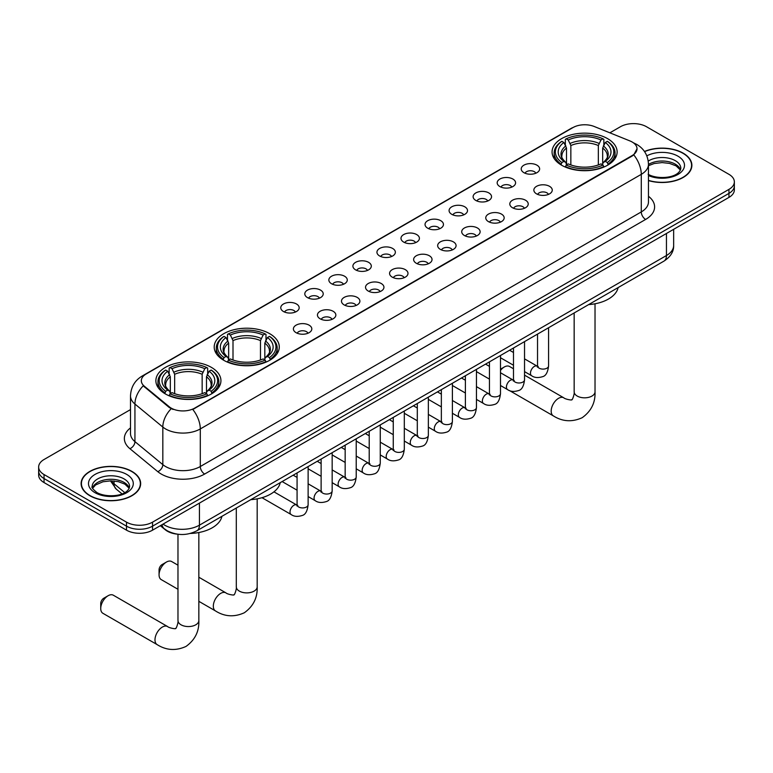 <?xml version="1.0" encoding="UTF-8"?>
<svg xmlns="http://www.w3.org/2000/svg" width="773" height="773" viewBox="0 0 773 773"><rect width="100%" height="100%" fill="white"/><g stroke="black" fill="none" stroke-linecap="round" stroke-linejoin="round"><path stroke-width="1.16" d="M269.748 333.714A32.534 18.784 0 0 0 234.287 329.636A32.534 18.784 0 0 0 214.208 346.99A32.534 18.784 0 0 0 223.735 360.276A32.534 18.784 0 0 0 259.187 364.344A32.534 18.784 0 0 0 279.275 346.99A32.534 18.784 0 0 0 269.748 333.714M211.406 367.388A32.534 18.784 0 0 0 175.954 363.32A32.534 18.784 0 0 0 155.875 380.674A32.534 18.784 0 0 0 165.403 393.95A32.534 18.784 0 0 0 200.854 398.027A32.534 18.784 0 0 0 220.933 380.674A32.534 18.784 0 0 0 211.406 367.388M607.597 138.647A32.534 18.784 0 0 0 572.146 134.579A32.534 18.784 0 0 0 552.067 151.933A32.534 18.784 0 0 0 561.594 165.209A32.534 18.784 0 0 0 597.046 169.287A32.534 18.784 0 0 0 617.125 151.933A32.534 18.784 0 0 0 607.597 138.647M523.92 172.679A9.208 5.314 180 0 1 522.094 171.181A9.208 5.314 180 0 1 525.138 164.572A9.208 5.314 180 0 1 536.935 165.161A9.208 5.314 180 0 1 538.762 171.181A9.208 5.314 180 0 1 523.92 172.679M535.815 173.229A5.527 3.189 0 0 0 534.336 171.683A5.527 3.189 0 0 0 528.887 170.872A5.527 3.189 0 0 0 525.041 173.229M499.87 186.564A9.208 5.314 180 0 1 498.044 185.056A9.208 5.314 180 0 1 501.097 178.457A9.208 5.314 180 0 1 512.895 179.046A9.208 5.314 180 0 1 514.721 185.056A9.208 5.314 180 0 1 499.87 186.564M511.774 187.114A5.527 3.189 0 0 0 510.286 185.559A5.527 3.189 0 0 0 504.846 184.757A5.527 3.189 0 0 0 500.991 187.114M475.83 200.449A9.208 5.314 180 0 1 473.994 198.941A9.208 5.314 180 0 1 477.047 192.332A9.208 5.314 180 0 1 488.845 192.931A9.208 5.314 180 0 1 490.671 198.941A9.208 5.314 180 0 1 475.83 200.449M487.724 200.999A5.527 3.189 0 0 0 486.246 199.444A5.527 3.189 0 0 0 480.796 198.632A5.527 3.189 0 0 0 476.951 200.999M451.78 214.334A9.208 5.314 180 0 1 449.954 212.826A9.208 5.314 180 0 1 452.997 206.217A9.208 5.314 180 0 1 464.805 206.816A9.208 5.314 180 0 1 466.631 212.826A9.208 5.314 180 0 1 451.78 214.334M463.674 214.884A5.527 3.189 0 0 0 462.196 213.329A5.527 3.189 0 0 0 456.756 212.517A5.527 3.189 0 0 0 452.901 214.884M427.73 228.209A9.208 5.314 180 0 1 425.904 226.711A9.208 5.314 180 0 1 428.957 220.102A9.208 5.314 180 0 1 440.755 220.692A9.208 5.314 180 0 1 442.581 226.711A9.208 5.314 180 0 1 427.73 228.209M439.634 228.76A5.527 3.189 0 0 0 438.146 227.214A5.527 3.189 0 0 0 432.706 226.402A5.527 3.189 0 0 0 428.851 228.76M403.69 242.094A9.208 5.314 180 0 1 401.863 240.596A9.208 5.314 180 0 1 404.907 233.987A9.208 5.314 180 0 1 416.705 234.577A9.208 5.314 180 0 1 418.541 240.596A9.208 5.314 180 0 1 403.69 242.094M415.584 242.645A5.527 3.189 0 0 0 414.106 241.089A5.527 3.189 0 0 0 408.666 240.287A5.527 3.189 0 0 0 404.81 242.645M379.64 255.979A9.208 5.314 180 0 1 377.813 254.472A9.208 5.314 180 0 1 380.867 247.862A9.208 5.314 180 0 1 392.665 248.462A9.208 5.314 180 0 1 394.491 254.472A9.208 5.314 180 0 1 379.64 255.979M391.544 256.53A5.527 3.189 0 0 0 390.056 254.974A5.527 3.189 0 0 0 384.616 254.162A5.527 3.189 0 0 0 380.76 256.53M355.599 269.864A9.208 5.314 180 0 1 353.773 268.357A9.208 5.314 180 0 1 356.817 261.747A9.208 5.314 180 0 1 368.615 262.347A9.208 5.314 180 0 1 370.441 268.357A9.208 5.314 180 0 1 355.599 269.864M367.494 270.415A5.527 3.189 0 0 0 366.016 268.859A5.527 3.189 0 0 0 360.576 268.047A5.527 3.189 0 0 0 356.72 270.415M331.549 283.739A9.208 5.314 180 0 1 329.723 282.242A9.208 5.314 180 0 1 332.776 275.632A9.208 5.314 180 0 1 344.574 276.222A9.208 5.314 180 0 1 346.401 282.242A9.208 5.314 180 0 1 331.549 283.739M343.454 284.29A5.527 3.189 0 0 0 341.966 282.744A5.527 3.189 0 0 0 336.526 281.932A5.527 3.189 0 0 0 332.67 284.29M307.509 297.624A9.208 5.314 180 0 1 305.673 296.127A9.208 5.314 180 0 1 308.727 289.517A9.208 5.314 180 0 1 320.524 290.107A9.208 5.314 180 0 1 322.351 296.127A9.208 5.314 180 0 1 307.509 297.624M319.404 298.175A5.527 3.189 0 0 0 317.925 296.619A5.527 3.189 0 0 0 312.476 295.817A5.527 3.189 0 0 0 308.63 298.175M283.459 311.509A9.208 5.314 180 0 1 281.633 310.002A9.208 5.314 180 0 1 284.686 303.403A9.208 5.314 180 0 1 296.484 303.992A9.208 5.314 180 0 1 298.31 310.002A9.208 5.314 180 0 1 283.459 311.509M295.363 312.06A5.527 3.189 0 0 0 293.875 310.504A5.527 3.189 0 0 0 288.435 309.702A5.527 3.189 0 0 0 284.58 312.06M536.549 193.859A9.208 5.314 180 0 1 534.723 192.351A9.208 5.314 180 0 1 537.766 185.742A9.208 5.314 180 0 1 549.564 186.341A9.208 5.314 180 0 1 551.391 192.351A9.208 5.314 180 0 1 536.549 193.859M548.444 194.41A5.527 3.189 0 0 0 546.965 192.854A5.527 3.189 0 0 0 541.525 192.042A5.527 3.189 0 0 0 537.67 194.41M512.499 207.744A9.208 5.314 180 0 1 510.673 206.236A9.208 5.314 180 0 1 513.726 199.627A9.208 5.314 180 0 1 525.524 200.217A9.208 5.314 180 0 1 527.35 206.236A9.208 5.314 180 0 1 512.499 207.744M524.403 208.295A5.527 3.189 0 0 0 522.915 206.739A5.527 3.189 0 0 0 517.475 205.927A5.527 3.189 0 0 0 513.62 208.295M488.459 221.619A9.208 5.314 180 0 1 486.632 220.121A9.208 5.314 180 0 1 489.676 213.512A9.208 5.314 180 0 1 501.474 214.102A9.208 5.314 180 0 1 503.3 220.121A9.208 5.314 180 0 1 488.459 221.619M500.353 222.17A5.527 3.189 0 0 0 498.875 220.624A5.527 3.189 0 0 0 493.435 219.812A5.527 3.189 0 0 0 489.58 222.17M464.409 235.504A9.208 5.314 180 0 1 462.583 233.997A9.208 5.314 180 0 1 465.636 227.397A9.208 5.314 180 0 1 477.434 227.987A9.208 5.314 180 0 1 479.26 233.997A9.208 5.314 180 0 1 464.409 235.504M476.313 236.055A5.527 3.189 0 0 0 474.825 234.499A5.527 3.189 0 0 0 469.385 233.697A5.527 3.189 0 0 0 465.53 236.055M440.368 249.389A9.208 5.314 180 0 1 438.533 247.882A9.208 5.314 180 0 1 441.586 241.273A9.208 5.314 180 0 1 453.384 241.872A9.208 5.314 180 0 1 455.21 247.882A9.208 5.314 180 0 1 440.368 249.389M452.263 249.94A5.527 3.189 0 0 0 450.785 248.384A5.527 3.189 0 0 0 445.335 247.573A5.527 3.189 0 0 0 441.489 249.94M416.318 263.274A9.208 5.314 180 0 1 414.492 261.767A9.208 5.314 180 0 1 417.546 255.158A9.208 5.314 180 0 1 429.344 255.757A9.208 5.314 180 0 1 431.17 261.767A9.208 5.314 180 0 1 416.318 263.274M428.223 263.825A5.527 3.189 0 0 0 426.735 262.269A5.527 3.189 0 0 0 421.295 261.458A5.527 3.189 0 0 0 417.439 263.825M392.269 277.149A9.208 5.314 180 0 1 390.442 275.652A9.208 5.314 180 0 1 393.496 269.043A9.208 5.314 180 0 1 405.294 269.632A9.208 5.314 180 0 1 407.12 275.652A9.208 5.314 180 0 1 392.269 277.149M404.173 277.7A5.527 3.189 0 0 0 402.694 276.154A5.527 3.189 0 0 0 397.245 275.343A5.527 3.189 0 0 0 393.399 277.7M368.228 291.034A9.208 5.314 180 0 1 366.402 289.527A9.208 5.314 180 0 1 369.446 282.928A9.208 5.314 180 0 1 381.244 283.517A9.208 5.314 180 0 1 383.079 289.527A9.208 5.314 180 0 1 368.228 291.034M380.123 291.585A5.527 3.189 0 0 0 378.644 290.03A5.527 3.189 0 0 0 373.204 289.228A5.527 3.189 0 0 0 369.349 291.585M344.178 304.92A9.208 5.314 180 0 1 342.352 303.412A9.208 5.314 180 0 1 345.405 296.803A9.208 5.314 180 0 1 357.203 297.402A9.208 5.314 180 0 1 359.03 303.412A9.208 5.314 180 0 1 344.178 304.92M356.082 305.47A5.527 3.189 0 0 0 354.594 303.915A5.527 3.189 0 0 0 349.154 303.103A5.527 3.189 0 0 0 345.299 305.47M320.138 318.805A9.208 5.314 180 0 1 318.312 317.297A9.208 5.314 180 0 1 321.355 310.688A9.208 5.314 180 0 1 333.153 311.287A9.208 5.314 180 0 1 334.98 317.297A9.208 5.314 180 0 1 320.138 318.805M332.032 319.355A5.527 3.189 0 0 0 330.554 317.8A5.527 3.189 0 0 0 325.114 316.988A5.527 3.189 0 0 0 321.259 319.355M296.088 332.68A9.208 5.314 180 0 1 294.262 331.182A9.208 5.314 180 0 1 297.315 324.573A9.208 5.314 180 0 1 309.113 325.162A9.208 5.314 180 0 1 310.939 331.182A9.208 5.314 180 0 1 296.088 332.68M307.992 333.231A5.527 3.189 0 0 0 306.504 331.685A5.527 3.189 0 0 0 301.064 330.873A5.527 3.189 0 0 0 297.209 333.231M629.956 140.937A16.571 9.566 180 0 1 632.169 142.01A16.571 9.566 180 0 1 637.02 148.774A16.571 9.566 180 0 1 632.169 155.537L194.651 408.134A16.571 9.566 180 0 1 169.364 406.859L144.338 386.22A16.571 9.566 180 0 1 141.333 380.731A16.571 9.566 180 0 1 146.194 373.968L572.986 127.564A16.571 9.566 180 0 1 594.215 126.492L629.956 140.937M176.901 534.104A18.417 10.629 180 0 1 165.258 529.756L160.32 525.688M648.47 180.592A29.77 17.19 0 0 0 691.883 165.316A29.77 17.19 0 0 0 683.168 153.16A29.77 17.19 0 0 0 644.469 151.469M131.932 471.414A29.77 17.19 0 0 0 99.495 467.684A29.77 17.19 0 0 0 81.117 483.56A29.77 17.19 0 0 0 89.832 495.715A29.77 17.19 0 0 0 122.279 499.445A29.77 17.19 0 0 0 140.657 483.56A29.77 17.19 0 0 0 131.932 471.414M637.02 148.774L633.773 154.871L632.169 156.03L192.786 409.468A21.48 12.407 60 0 1 200.294 428.938A24.552 14.175 180 0 1 165.577 428.938A24.552 14.175 180 0 1 162.823 427.044L134.937 404.047A24.552 14.175 180 0 1 130.502 395.921L130.502 433.508A24.552 14.175 0 0 0 134.937 441.634L162.823 464.631A24.552 14.175 0 0 0 165.577 466.525A24.552 14.175 0 0 0 200.294 466.525L641.281 211.928A24.552 14.175 0 0 0 648.47 201.898L648.47 164.311A24.552 14.175 180 0 1 641.281 174.34A21.48 12.407 -120 0 0 633.773 154.871M130.502 409.593L44.042 459.51A18.417 10.629 0 0 0 38.65 467.027L38.65 475.047A18.417 10.629 0 0 0 44.042 482.565L126.511 530.172L126.511 526.162A18.417 10.629 0 0 0 152.552 526.162L728.958 193.385A18.417 10.629 0 0 0 734.35 185.868A18.417 10.629 0 0 1 728.958 193.385L152.552 526.162A18.417 10.629 0 0 1 126.511 526.162L44.042 478.555L126.511 526.162L126.511 522.152A18.417 10.629 0 0 0 152.552 522.152L728.958 189.375A18.417 10.629 0 0 0 734.35 181.858A18.417 10.629 0 0 0 728.958 174.34L646.489 126.724A18.417 10.629 0 0 0 620.448 126.724L609.878 132.821M38.65 471.037A18.417 10.629 0 0 0 44.042 478.555A18.417 10.629 0 0 1 38.65 471.037M173.084 409.468L169.364 407.584L143.218 385.824A21.48 14.368 129.5 0 0 134.937 404.047L134.937 441.634A6.136 4.107 -50.5 0 1 129.912 448.688A30.688 17.721 180 0 1 130.502 427.884M38.65 467.027A18.417 10.629 0 0 0 44.042 474.545L126.511 522.152M126.511 530.172A18.417 10.629 0 0 0 152.552 530.172L728.958 197.395A18.417 10.629 0 0 0 734.35 189.878L734.35 181.858M648.47 180.389A29.461 17.006 0 0 0 691.574 165.316A29.461 17.006 0 0 0 682.946 153.286A29.461 17.006 0 0 0 644.585 151.643M90.055 495.59A29.461 17.006 0 0 0 122.163 499.281A29.461 17.006 0 0 0 140.348 483.56A29.461 17.006 0 0 0 131.719 471.54A29.461 17.006 0 0 0 99.611 467.849A29.461 17.006 0 0 0 81.426 483.56A29.461 17.006 0 0 0 90.055 495.59M513.485 368.769L509.513 366.479A10.436 6.029 120 0 0 504.296 366.991L500.489 369.194L504.296 366.991A10.436 6.029 120 0 0 500.489 370.412M561.005 164.871L561.874 162.543A29.219 16.871 0 0 1 561.874 141.324L563.884 142.483A26.398 15.238 0 0 0 563.884 161.383L565.875 162.514L566.512 164.881M566.512 163.915L566.512 148.049L563.884 142.483M565.343 144.995L565.343 139.314L566.223 138.821A29.219 16.871 0 0 1 602.969 138.821L600.959 139.981A26.398 15.238 0 0 0 568.232 139.981L570.851 145.537L570.851 164.939M598.341 164.939L598.341 145.537L600.959 139.981M588.649 304.601A33.761 19.489 0 0 0 618.11 287.595M565.343 166.553A30.447 17.576 0 0 0 603.848 166.553L602.969 165.045A29.219 16.871 0 0 1 566.223 165.045L565.343 167.074M603.848 167.074L603.848 166.553M561.874 141.324L561.005 141.826A30.447 17.576 0 0 0 554.154 152.938A30.447 17.576 0 0 0 561.005 164.05M602.969 138.821L603.848 139.314L603.848 144.995M566.223 165.045L568.232 163.886A26.398 15.238 0 0 0 600.959 163.886L602.969 165.045M563.884 161.383L561.874 162.543M568.232 139.981L566.223 138.821M565.875 145.904A23.615 13.634 0 0 0 565.875 162.514L565.981 162.581C562.628 159.344 561.266 157.141 561.884 155.982A22.707 13.112 0 0 1 566.512 148.049M608.187 164.05A30.447 17.576 0 0 0 615.037 152.938A30.447 17.576 0 0 0 608.187 141.826L607.307 141.324A29.219 16.871 0 0 1 607.307 162.543L608.187 164.871M607.307 162.543L605.298 161.383A26.398 15.238 0 0 0 605.298 142.483L607.307 141.324M605.298 142.483L602.679 148.049L602.679 163.915L603.317 162.514L605.298 161.383M602.679 148.049A22.707 13.112 0 0 1 607.307 155.982C607.926 157.141 606.554 159.344 603.211 162.581L603.317 162.514A23.615 13.634 0 0 0 603.317 145.904M602.679 164.881L602.679 163.915M159.064 574.832L159.064 569.817A4.3 2.483 -60 0 1 162.098 564.561L166.446 562.048A10.436 6.029 120 0 0 159.064 574.832A10.436 6.029 120 0 0 161.228 579.605L177.974 589.277M223.155 359.928L224.025 357.599A29.219 16.871 0 0 1 224.025 336.381L226.035 337.54A26.398 15.238 0 0 0 226.035 356.44L228.016 357.57L228.653 359.938M228.653 358.972L228.653 343.106L226.035 337.54M227.494 340.052L227.494 334.371L228.364 333.878A29.219 16.871 0 0 1 265.12 333.878L263.11 335.038A26.398 15.238 0 0 0 230.373 335.038L233.002 340.593L233.002 360.005M260.482 360.005L260.482 340.593L263.11 335.038M250.8 499.658A33.761 19.489 0 0 0 280.251 482.652M227.494 361.609A30.447 17.576 0 0 0 265.989 361.609L265.12 360.112A29.219 16.871 0 0 1 228.364 360.112L227.494 362.131M265.989 362.131L265.989 361.609M224.025 336.381L223.155 336.883A30.447 17.576 0 0 0 216.295 347.995A30.447 17.576 0 0 0 223.155 359.107M265.12 333.878L265.989 334.371L265.989 340.052M228.364 360.112L230.373 358.943A26.398 15.238 0 0 0 263.11 358.943L265.12 360.112M226.035 356.44L224.025 357.599M230.373 335.038L228.364 333.878M228.016 340.961A23.615 13.634 0 0 0 228.016 357.57L228.132 357.638C224.769 354.401 223.407 352.198 224.025 351.039A22.707 13.112 0 0 1 228.653 343.106M270.328 359.107A30.447 17.576 0 0 0 277.188 347.995A30.447 17.576 0 0 0 270.328 336.883L269.458 336.381A29.219 16.871 0 0 1 269.458 357.599L270.328 359.928M269.458 357.599L267.448 356.44A26.398 15.238 0 0 0 267.448 337.54L269.458 336.381M267.448 337.54L264.82 343.106L264.82 358.972L265.468 357.57L267.448 356.44M264.82 343.106A22.707 13.112 0 0 1 269.448 351.039C270.067 352.208 268.704 354.401 265.352 357.638L265.468 357.57A23.615 13.634 0 0 0 265.468 340.961M264.82 359.938L264.82 358.972M177.974 565.179L171.664 561.536A10.436 6.029 120 0 0 166.446 562.048L162.098 564.561M100.732 608.515L100.732 603.5A4.3 2.483 -60 0 1 103.766 598.234L108.104 595.732A10.436 6.029 120 0 0 100.732 608.515A10.436 6.029 120 0 0 102.886 613.289L157.141 644.614A10.436 6.029 -60 0 1 155.547 636.247A10.436 6.029 -60 0 1 162.359 627.058A10.436 6.029 -60 0 1 167.577 626.536C168.775 627.956 176.679 629.396 175.558 628.362C175.896 629.85 178.602 622.284 177.974 620.535A10.436 6.029 180 0 0 181.027 624.797A10.436 6.029 180 0 0 195.782 624.797A10.436 6.029 180 0 0 198.845 620.535C199.289 631.338 194.999 639.967 185.993 646.441C175.896 651.011 166.282 650.402 157.141 644.614M164.813 393.602L165.693 391.283A29.219 16.871 0 0 1 165.693 370.064L167.702 371.224A26.398 15.238 0 0 0 167.702 390.123L169.683 391.244L170.321 393.621M170.321 392.645L170.321 376.78L167.702 371.224M169.152 373.736L169.152 368.054L170.031 367.552A29.219 16.871 0 0 1 206.778 367.552L204.768 368.711A26.398 15.238 0 0 0 172.041 368.711L174.659 374.277L174.659 393.679M202.149 393.679L202.149 374.277L204.768 368.711M190.342 533.447A33.761 19.489 0 0 0 221.919 516.325M169.152 395.293A30.447 17.576 0 0 0 207.657 395.293L206.778 393.786A29.219 16.871 0 0 1 170.031 393.786L169.152 395.815M207.657 395.815L207.657 395.293M165.693 370.064L164.813 370.557A30.447 17.576 0 0 0 157.963 381.678A30.447 17.576 0 0 0 164.813 392.79M206.778 367.552L207.657 368.054L207.657 373.736M170.031 393.786L172.041 392.626A26.398 15.238 0 0 0 204.768 392.626L206.778 393.786M167.702 390.123L165.693 391.283M172.041 368.711L170.031 367.552M169.683 374.644A23.615 13.634 0 0 0 169.683 391.244L169.789 391.322C166.437 388.075 165.074 385.872 165.693 384.712A22.707 13.112 0 0 1 170.321 376.78M211.995 392.79A30.447 17.576 0 0 0 218.846 381.678A30.447 17.576 0 0 0 211.995 370.557L211.126 370.064A29.219 16.871 0 0 1 211.126 391.283L211.995 393.602M211.126 391.283L209.116 390.123A26.398 15.238 0 0 0 209.116 371.224L211.126 370.064M209.116 371.224L206.488 376.78L206.488 392.645L207.125 391.244L209.116 390.123M206.488 376.78A22.707 13.112 0 0 1 211.116 384.712C211.734 385.882 210.372 388.085 207.019 391.322L207.125 391.244A23.615 13.634 0 0 0 207.125 374.644M206.488 393.621L206.488 392.645M167.577 626.536L113.322 595.21A10.436 6.029 120 0 0 108.104 595.732L103.766 598.234M144.338 386.22L144.338 386.954M169.364 406.859L169.364 407.584M194.651 408.134L194.651 408.627M632.169 155.537L632.169 156.03M204.642 474.042A6.136 3.546 60 0 1 200.294 466.525L200.294 428.938L641.281 174.34L641.281 211.928A6.136 3.546 60 0 0 645.619 219.445L204.642 474.042A30.688 17.721 180 0 1 161.238 474.042A30.688 17.721 180 0 1 157.798 471.675L129.912 448.688M648.47 164.311C648.054 155.479 644.18 148.86 636.826 144.454L633.734 142.947A21.48 10.059 112 0 0 633.445 142.841M144.367 375.224A21.48 12.407 -120 0 0 142.135 376.065C134.792 380.471 130.917 387.089 130.502 395.921M142.135 376.065L571.179 128.357A21.48 12.407 60 0 1 572.812 127.661M171.191 408.724A21.48 14.368 129.5 0 0 162.823 427.044L162.823 464.631A6.136 4.107 -50.5 0 1 157.798 471.675M648.47 196.284A30.688 17.721 180 0 1 645.619 219.445M152.552 522.152L152.552 530.172M728.958 189.375L728.958 197.395M44.042 474.545L44.042 482.565M163.055 524.113A24.552 14.175 0 0 0 164.707 525.167A24.552 14.175 0 0 0 199.434 525.167L666.452 255.525A24.552 14.175 0 0 0 673.65 245.505C673.824 251.592 670.577 256.81 663.91 261.148L196.883 530.78A12.281 7.092 60 0 0 199.434 525.167L199.434 503.107M666.452 233.475L666.452 255.525A12.281 7.092 60 0 1 663.91 261.148M162.059 524.683A12.281 8.213 129.5 0 0 164.205 528.674L160.475 525.601M111.322 480.835A24.552 14.175 0 0 0 114.046 483.772L114.046 480.98M122.008 493.879L116.298 489.174A12.281 8.213 129.5 0 1 114.046 483.772L124.753 492.594M680.511 169.867A18.707 10.803 0 0 0 675.341 164.195A18.707 10.803 0 0 0 648.47 164.436M648.122 174.273C657.736 179.896 679.129 178.331 680.82 168.321A18.707 10.803 0 0 0 675.341 160.687A18.707 10.803 0 0 0 648.238 161.074M648.47 175.568A22.388 12.928 0 0 0 678.945 173.838A22.388 12.928 0 0 0 677.95 156.175A22.388 12.928 0 0 0 646.827 155.866M129.284 488.111A18.707 10.803 0 0 0 124.115 482.439A18.707 10.803 0 0 0 105.331 479.762A18.707 10.803 0 0 0 92.489 488.111M124.115 478.931A18.707 10.803 0 0 0 103.727 476.593A18.707 10.803 0 0 0 92.18 486.575C91.195 487.154 92.77 489.135 96.896 492.527C106.51 498.15 127.903 496.575 129.593 486.575A18.707 10.803 0 0 0 124.115 478.931M95.05 492.71A22.388 12.928 0 0 0 126.724 492.71A22.388 12.928 0 0 0 126.724 474.419A22.388 12.928 0 0 0 95.05 474.419A22.388 12.928 0 0 0 95.05 492.71M595.026 303.789L595.026 391.805A10.436 6.029 180 0 1 591.973 396.056A10.436 6.029 180 0 1 577.218 396.056A10.436 6.029 180 0 1 574.155 391.805C574.793 393.544 572.088 401.11 571.749 399.622C572.87 400.656 564.966 399.226 563.768 397.795L524.538 375.147M595.026 391.805C595.481 402.598 591.19 411.236 582.185 417.7C572.088 422.271 562.473 421.662 553.333 415.874A10.436 6.029 -60 0 1 551.738 407.516A10.436 6.029 -60 0 1 558.55 398.317A10.436 6.029 -60 0 1 563.768 397.795M598.341 145.537A22.707 13.112 0 0 0 570.851 145.537M598.978 143.392A23.615 13.634 0 0 0 570.213 143.392M257.177 498.846L257.177 586.862A10.436 6.029 180 0 1 254.114 591.123A10.436 6.029 180 0 1 239.359 591.123A10.436 6.029 180 0 1 236.306 586.862C236.944 588.601 234.229 596.167 233.89 594.679C235.011 595.712 227.107 594.282 225.919 592.862L198.845 577.228M257.177 586.862C257.622 597.664 253.341 606.293 244.326 612.757C234.229 617.327 224.614 616.719 215.483 610.931A10.436 6.029 -60 0 1 213.879 602.573A10.436 6.029 -60 0 1 220.701 593.374A10.436 6.029 -60 0 1 225.919 592.862M260.482 340.593A22.707 13.112 0 0 0 233.002 340.593M261.119 338.458A23.615 13.634 0 0 0 232.354 338.458M202.149 374.277A22.707 13.112 0 0 0 174.659 374.277M202.787 372.132A23.615 13.634 0 0 0 174.022 372.132M548.579 327.733L548.579 365.909A5.527 3.189 180 0 1 546.714 368.306A5.527 3.189 180 0 1 539.148 368.17A5.527 3.189 180 0 1 537.535 365.909L537.361 367.107L537.853 366.702M548.579 365.909C547.825 372.325 545.835 375.91 542.627 376.664C538.056 378.074 534.394 377.755 531.611 375.707A5.527 3.189 -60 0 1 530.771 371.282A5.527 3.189 -60 0 1 534.375 366.412A5.527 3.189 -60 0 1 534.626 366.286A5.527 3.189 -60 0 1 537.138 366.141L538.259 366.586M524.538 341.618L524.538 379.794A5.527 3.189 180 0 1 522.664 382.191A5.527 3.189 180 0 1 515.108 382.055A5.527 3.189 180 0 1 513.485 379.794L513.311 380.992L513.803 380.577M524.538 379.794C523.775 386.21 521.794 389.795 518.577 390.549C514.016 391.959 510.344 391.64 507.571 389.592A5.527 3.189 -60 0 1 506.721 385.167A5.527 3.189 -60 0 1 510.335 380.297A5.527 3.189 -60 0 1 510.576 380.161A5.527 3.189 -60 0 1 513.098 380.026L514.219 380.471M500.489 355.503L500.489 393.679A5.527 3.189 180 0 1 498.624 396.076A5.527 3.189 180 0 1 491.058 395.931A5.527 3.189 180 0 1 489.444 393.679L489.261 394.868L489.763 394.462M500.489 393.679C499.735 400.095 497.744 403.68 494.527 404.434C489.966 405.844 486.294 405.525 483.521 403.477A5.527 3.189 -60 0 1 482.681 399.052A5.527 3.189 -60 0 1 486.285 394.182A5.527 3.189 -60 0 1 486.526 394.046A5.527 3.189 -60 0 1 489.048 393.911L490.169 394.346M476.448 369.378L476.448 407.564A5.527 3.189 180 0 1 474.574 409.951A5.527 3.189 180 0 1 467.018 409.816A5.527 3.189 180 0 1 465.394 407.564L465.22 408.753L465.713 408.347M476.448 407.564C475.685 413.98 473.704 417.565 470.486 418.309C465.926 419.72 462.254 419.41 459.481 417.362A5.527 3.189 -60 0 1 458.631 412.927A5.527 3.189 -60 0 1 462.244 408.067A5.527 3.189 -60 0 1 462.486 407.931A5.527 3.189 -60 0 1 464.998 407.786L466.119 408.231M452.398 383.263L452.398 421.449A5.527 3.189 180 0 1 450.524 423.836A5.527 3.189 180 0 1 442.968 423.701A5.527 3.189 180 0 1 441.354 421.449L441.17 422.638L441.663 422.232M452.398 421.449C451.645 427.856 449.654 431.44 446.436 432.194C441.876 433.605 438.204 433.286 435.431 431.237A5.527 3.189 -60 0 1 434.581 426.812A5.527 3.189 -60 0 1 438.194 421.942A5.527 3.189 -60 0 1 438.436 421.816A5.527 3.189 -60 0 1 440.958 421.671L442.079 422.116M428.358 397.148L428.358 435.325A5.527 3.189 180 0 1 426.483 437.721A5.527 3.189 180 0 1 418.927 437.586A5.527 3.189 180 0 1 417.304 435.325L417.13 436.523L417.623 436.107M428.358 435.325C427.595 441.741 425.614 445.325 422.396 446.079C417.826 447.49 414.164 447.171 411.391 445.122A5.527 3.189 -60 0 1 410.54 440.697A5.527 3.189 -60 0 1 414.144 435.827A5.527 3.189 -60 0 1 414.396 435.692A5.527 3.189 -60 0 1 416.908 435.557L418.029 436.001M404.308 411.033L404.308 449.21A5.527 3.189 180 0 1 402.433 451.606A5.527 3.189 180 0 1 394.877 451.461A5.527 3.189 180 0 1 393.254 449.21L393.08 450.408L393.573 449.992M404.308 449.21C403.554 455.626 401.564 459.21 398.346 459.964C393.786 461.375 390.114 461.056 387.341 459.007A5.527 3.189 -60 0 1 386.49 454.582A5.527 3.189 -60 0 1 390.104 449.712A5.527 3.189 -60 0 1 390.346 449.577A5.527 3.189 -60 0 1 392.868 449.442L393.988 449.876M380.258 424.908L380.258 463.095A5.527 3.189 180 0 1 378.393 465.481A5.527 3.189 180 0 1 370.827 465.346A5.527 3.189 180 0 1 369.214 463.095L369.04 464.283L369.533 463.877M380.258 463.095C379.504 469.511 377.514 473.095 374.306 473.839C369.736 475.25 366.073 474.941 363.291 472.892A5.527 3.189 -60 0 1 362.45 468.467A5.527 3.189 -60 0 1 366.054 463.597A5.527 3.189 -60 0 1 366.305 463.462A5.527 3.189 -60 0 1 368.818 463.317L369.938 463.761M356.218 438.793L356.218 476.98A5.527 3.189 180 0 1 354.343 479.366A5.527 3.189 180 0 1 346.787 479.231A5.527 3.189 180 0 1 345.164 476.98L344.99 478.168L345.483 477.762M356.218 476.98C355.454 483.386 353.474 486.971 350.256 487.724C345.695 489.135 342.024 488.816 339.25 486.768A5.527 3.189 -60 0 1 338.4 482.342A5.527 3.189 -60 0 1 342.014 477.472A5.527 3.189 -60 0 1 342.255 477.347A5.527 3.189 -60 0 1 344.777 477.202L345.898 477.646M332.168 452.678L332.168 490.855A5.527 3.189 180 0 1 330.303 493.251A5.527 3.189 180 0 1 322.737 493.116A5.527 3.189 180 0 1 321.124 490.855L320.94 492.053L321.442 491.647M332.168 490.855C331.414 497.271 329.424 500.856 326.206 501.609C321.645 503.02 317.983 502.701 315.2 500.653A5.527 3.189 -60 0 1 314.36 496.227A5.527 3.189 -60 0 1 317.964 491.357A5.527 3.189 -60 0 1 318.215 491.222A5.527 3.189 -60 0 1 320.727 491.087L321.848 491.531M308.127 466.563L308.127 504.74A5.527 3.189 180 0 1 306.253 507.136A5.527 3.189 180 0 1 298.697 506.991A5.527 3.189 180 0 1 297.074 504.74L296.9 505.938L297.392 505.523M308.127 504.74C307.364 511.156 305.383 514.741 302.166 515.494C297.605 516.905 293.933 516.586 291.16 514.538A5.527 3.189 -60 0 1 290.31 510.112A5.527 3.189 -60 0 1 293.924 505.242A5.527 3.189 -60 0 1 294.165 505.107A5.527 3.189 -60 0 1 296.677 504.972L297.808 505.407M571.179 128.357L575.122 126.521M196.883 530.78C187.008 535.747 177.133 535.747 167.248 530.78L164.205 528.674M673.65 245.505L673.65 229.32M116.298 489.174L110.452 480.835M680.424 170.079L676.104 165.876L669.524 163.393L662.094 162.581L654.18 163.518L648.47 165.683M691.574 167.78L691.574 165.316M129.197 488.323L124.878 484.13L118.298 481.647L110.868 480.835L102.954 481.772L95.562 484.98L92.576 488.323M140.348 486.024L140.348 483.56M81.426 486.024L81.426 483.56M553.333 415.874L509.359 390.491M554.154 158.552L554.154 152.938M615.037 158.552L615.037 152.938M574.155 312.968L574.155 391.805M215.483 610.931L198.845 601.326M216.295 353.609L216.295 347.995M277.188 353.609L277.188 347.995M236.306 508.025L236.306 586.862M198.845 532.52L198.845 620.535M157.963 387.292L157.963 381.678M218.846 387.292L218.846 381.678M177.974 534.249L177.974 620.535M531.611 375.707L524.538 371.62M513.485 365.243L500.489 357.744M537.535 334.11L537.535 365.909M537.138 366.141L524.538 358.865M513.485 352.488L509.6 350.237M507.571 389.592L500.489 385.505M489.444 379.128L476.448 371.62M513.485 347.995L513.485 379.794M513.098 380.026L500.489 372.75M489.444 366.373L485.55 364.122M483.521 403.477L476.448 399.39M465.394 393.013L452.398 385.505M489.444 361.88L489.444 393.679M489.048 393.911L476.448 386.635M465.394 380.248L461.51 378.007M459.481 417.362L452.398 413.275M441.354 406.888L428.358 399.39M465.394 375.765L465.394 407.564M464.998 407.786L452.398 400.511M441.354 394.133L437.46 391.892M435.431 431.237L428.358 427.15M417.304 420.773L404.308 413.275M441.354 389.64L441.354 421.449M440.958 421.671L428.358 414.396M417.304 408.018L413.41 405.767M411.391 445.122L404.308 441.035M393.254 434.658L380.258 427.15M417.304 403.525L417.304 435.325M416.908 435.557L404.308 428.281M393.254 421.903L389.37 419.652M387.341 459.007L380.258 454.92M369.214 448.543L356.218 441.035M393.254 417.41L393.254 449.21M392.868 449.442L380.258 442.166M369.214 435.779L365.32 433.537M363.291 472.892L356.218 468.805M345.164 462.428L332.168 454.92M369.214 431.295L369.214 463.095M368.818 463.317L356.218 456.041M345.164 449.664L341.279 447.422M339.25 486.768L332.168 482.681M321.124 476.303L308.127 468.805M345.164 445.171L345.164 476.98M344.777 477.202L332.168 469.926M321.124 463.549L317.23 461.297M315.2 500.653L308.127 496.566M297.074 490.188L282.135 481.56M321.124 459.056L321.124 490.855M320.727 491.087L308.127 483.811M297.074 477.434L293.189 475.182M291.16 514.538L261.989 497.696M297.074 472.941L297.074 504.74M296.677 504.972L273.951 491.841"/></g></svg>
